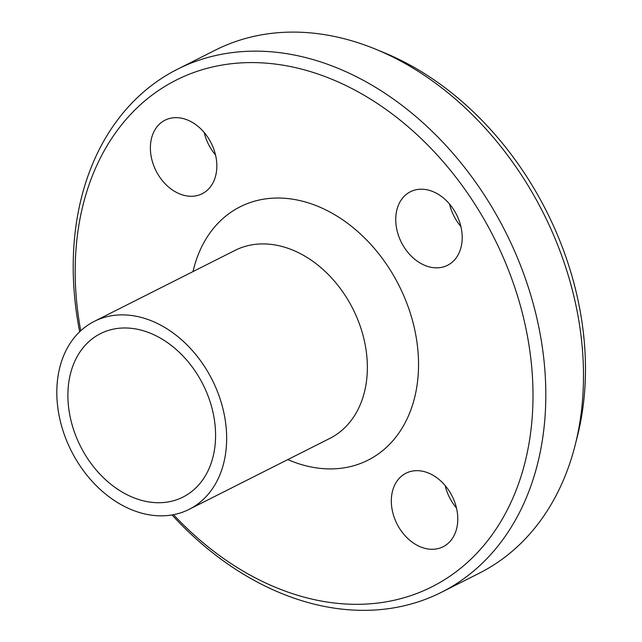 <?xml version="1.0" encoding="UTF-8"?>
<svg xmlns="http://www.w3.org/2000/svg" width="642" height="642" viewBox="0 0 642 642"><rect width="100%" height="100%" fill="white"/><g stroke="black" fill="none" stroke-linecap="round" stroke-linejoin="round"><path stroke-width="0.96" d="M391.323 500.295A41.192 30.872 63.2 0 1 405.993 473.202A41.192 30.872 63.2 0 1 452.112 496.073A41.192 30.872 63.2 0 1 443.1 546.759A41.192 30.872 63.2 0 1 408.673 539.304A41.192 30.872 63.2 0 1 391.323 500.295M445.123 485.496A41.192 30.872 -116.8 0 0 456.47 507.991M428.374 266.631A41.192 30.872 63.2 0 1 397.101 230.735A41.192 30.872 63.2 0 1 410.415 191.741A41.192 30.872 63.2 0 1 456.534 214.621A41.192 30.872 63.2 0 1 447.522 265.307A41.192 30.872 63.2 0 1 428.374 266.631M449.544 204.036A41.192 30.872 -116.8 0 0 460.892 226.538M216.835 166.655A41.192 30.872 63.2 0 1 202.166 193.748A41.192 30.872 63.2 0 1 156.046 170.868A41.192 30.872 63.2 0 1 165.058 120.182A41.192 30.872 63.2 0 1 199.485 127.638A41.192 30.872 63.2 0 1 216.835 166.655M204.18 132.477A41.192 30.872 -116.8 0 0 215.527 154.979M80.74 330.766A283.796 212.695 63.2 0 1 75.21 266.727A283.796 212.695 63.2 0 1 352.779 88.997A283.796 212.695 63.2 0 1 513.945 495.616A283.796 212.695 63.2 0 1 173.492 514.675M172.056 514.94A292.953 219.556 -116.8 0 0 441.407 592.309A292.953 219.556 -116.8 0 0 505.527 231.874A292.953 219.556 -116.8 0 0 177.569 69.175A292.953 219.556 -116.8 0 0 73.244 261.84A292.953 219.556 -116.8 0 0 79.672 331.762M177.569 69.175L215.279 50.156A292.953 219.556 63.2 0 1 375.482 49.137A292.953 219.556 63.2 0 1 575.168 445.083A292.953 219.556 63.2 0 1 479.117 573.29L441.407 592.309M56.825 390.585A105.28 78.902 63.2 0 1 94.326 321.353A105.28 78.902 63.2 0 1 212.181 379.823A105.28 78.902 63.2 0 1 189.141 509.355A105.28 78.902 63.2 0 1 101.147 490.287A105.28 78.902 63.2 0 1 56.825 390.585M375.482 49.137L383.964 52.62A283.796 212.695 63.2 0 1 577.415 436.183L575.168 445.083M67.9 393.819A91.549 68.614 63.2 0 1 100.505 333.607A91.549 68.614 63.2 0 1 202.992 384.454A91.549 68.614 63.2 0 1 182.954 497.093A91.549 68.614 63.2 0 1 106.444 480.513A91.549 68.614 63.2 0 1 67.9 393.819M193.009 271.582A141.898 106.347 63.2 0 1 327.926 210.977A141.898 106.347 63.2 0 1 416.762 387.11A141.898 106.347 63.2 0 1 287.825 459.584M94.326 321.353L235.028 250.388A105.28 78.902 63.2 0 1 352.883 308.858A105.28 78.902 63.2 0 1 329.844 438.39L189.141 509.355"/></g></svg>
